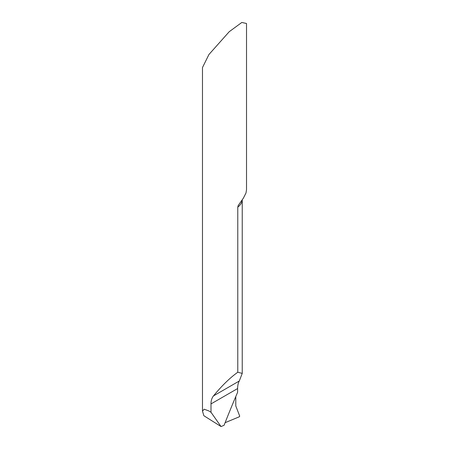 <?xml version="1.0" encoding="UTF-8"?>
<svg xmlns="http://www.w3.org/2000/svg" width="449" height="449" viewBox="0 0 449 449"><rect width="100%" height="100%" fill="white"/><g stroke="black" fill="none" stroke-linecap="round" stroke-linejoin="round"><path stroke-width="0.67" d="M202.482 411.104L202.482 67.546L208.931 54.514L229.209 31.722L241.837 22.45L246.518 23.505L246.518 189.674L246.007 192.958L243.38 198.161L238.189 205.524L237.779 207.141L237.779 372.243L242.236 373.4L239.289 381.005C238.228 382.795 237.667 385.309 237.611 388.553L237.611 392.291A662.185 382.318 120 0 0 224.09 425.282L221.037 426.55L203.857 415.723L202.482 411.104L204.216 409.219L208.931 410.97L210.996 412.272L210.996 403.915C210.974 400.738 211.805 398.067 213.494 395.895C221.89 385.674 229.983 377.794 237.779 372.243M210.996 412.272L221.037 426.55M239.659 415.982A0.55 0.32 -60 0 1 239.648 416.324L239.295 416.795L239.659 415.982L235.787 405.941L235.787 396.562L235.787 405.941L239.659 415.982M239.238 416.824A0.55 0.32 120 0 0 239.295 416.795L225.106 422.689L239.238 416.824M237.779 207.141A22.018 12.712 0 0 0 242.23 199.766M210.996 403.915L237.611 388.553M213.494 395.895L239.289 381.005M242.236 373.4L242.236 199.754"/></g></svg>
